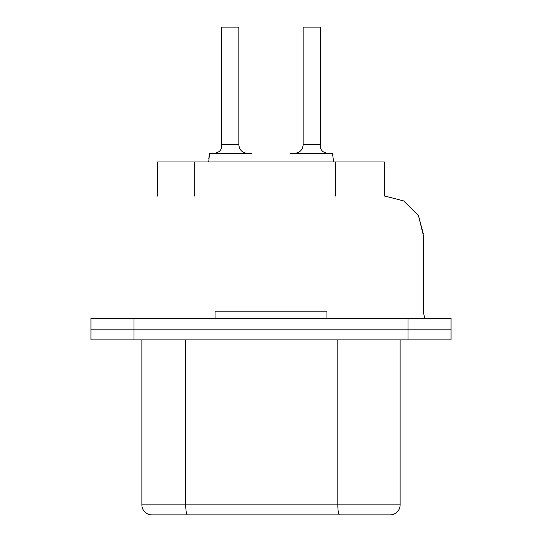 <?xml version="1.0" encoding="UTF-8"?>
<svg xmlns="http://www.w3.org/2000/svg" width="542" height="542" viewBox="0 0 542 542"><rect width="100%" height="100%" fill="white"/><g stroke="black" fill="none" stroke-linecap="round" stroke-linejoin="round"><path stroke-width="0.81" d="M384.339 196.109L384.339 161.963L157.661 161.963L157.661 196.109M451.052 329.821L90.948 329.821L90.948 318.344L451.052 318.344L451.052 329.821L90.948 329.821L90.948 339.868L451.052 339.868L451.052 329.821M326.955 318.344L326.955 311.169L215.045 311.169L215.045 318.344M141.875 339.868L141.875 504.859A10.041 10.041 0 0 0 151.923 514.9L187.485 514.9L151.923 514.9A10.041 10.041 0 0 1 141.875 504.859A10.041 10.041 0 0 0 151.923 514.9M337.822 339.868L337.822 504.859L400.125 504.859A10.041 10.041 0 0 1 390.077 514.9L339.563 514.9L390.077 514.9A10.041 10.041 0 0 0 400.125 504.859L400.125 339.868M141.875 504.859L337.822 504.859A10.041 1.741 -90 0 0 339.563 514.9L187.485 514.9A10.041 1.741 -90 0 1 185.743 504.859L185.743 339.868M208.745 161.963L209.51 153.352L251.773 153.352M209.51 153.352L208.745 159.091M214.022 153.352C219.496 152.614 222.044 149.741 221.678 144.748L221.678 27.1L238.859 27.1L238.859 144.748C239.327 149.924 242.193 152.797 247.47 153.352M290.227 153.352L332.49 153.352L333.255 159.091L332.49 153.352M333.255 161.963L333.255 159.091L333.255 161.963M327.978 153.352C322.497 152.607 319.943 149.741 320.322 144.748L303.141 144.748L303.141 27.1L320.322 27.1L320.322 144.748L320.322 27.1M335.308 161.963L335.308 196.109M194.707 161.963L194.707 196.109M408.018 339.868L408.018 318.344M133.982 339.868L133.982 318.344M221.678 144.748L238.859 144.748M423.363 312.233L424.799 318.344L423.363 312.233L423.363 235.424L418.499 215.73L403.634 200.913L385.057 196.109L403.634 200.913L418.499 215.73L423.363 234.022M303.141 144.748C302.673 149.924 299.807 152.797 294.53 153.352"/></g></svg>
